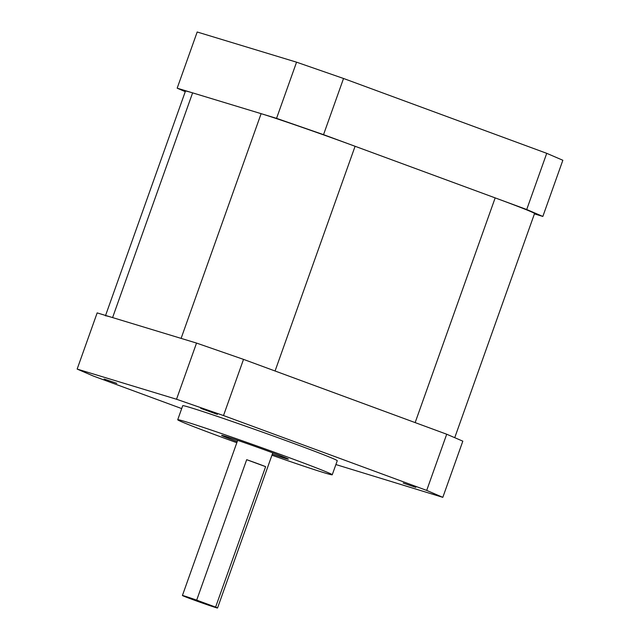 <?xml version="1.0" encoding="UTF-8"?>
<svg xmlns="http://www.w3.org/2000/svg" width="640" height="640" viewBox="0 0 640 640"><rect width="100%" height="100%" fill="white"/><g stroke="black" fill="none" stroke-linecap="round" stroke-linejoin="round"><path stroke-width="0.96" d="M181.688 408.584L93.272 376.016L77.152 369.072L176.528 399.248L196.536 343.072L243.52 359.376L446.704 434.224L462.824 441.16L442.816 497.344L335.888 464.552M77.152 369.072L97.16 312.896L196.536 343.072M243.52 359.376L223.512 415.552L426.696 490.408L446.704 434.224M116.792 383.336L104.152 379.04L116.792 383.336M217.416 414.4L200.752 408.368L217.416 414.4M403.184 483.08L415.824 487.376L403.184 483.08M271.936 455.216A82.016 1.864 -160.4 0 0 324.4 472.824A82.016 1.864 -160.4 0 0 332.248 474.768L337.256 460.72A82.016 1.864 -160.4 0 0 260.608 431.456A82.016 1.864 -160.4 0 0 182.72 405.696L177.72 419.744A82.016 1.864 -160.4 0 0 236.816 442.712M223.512 415.552L176.528 399.248M442.816 497.344L426.696 490.408M332.248 474.768A82.016 1.864 -160.4 0 0 255.608 445.504A82.016 1.864 -160.4 0 0 177.72 419.744M237.192 441.648A35.416 0.8 19.6 0 1 221.624 435.376A35.416 0.8 19.6 0 1 255.256 446.496A35.416 0.8 19.6 0 1 288.352 459.136A35.416 0.8 19.6 0 1 284.96 458.296A35.416 0.8 19.6 0 1 272.32 454.152M105.576 315.456L185.464 91.096A74.56 1.688 19.6 0 1 192.608 92.864L112.592 317.584L181.104 338.384L261.12 113.664A74.56 1.688 19.6 0 1 355.088 146.28L495.168 197.888A74.56 1.688 19.6 0 1 534.552 213.528L454.736 437.68M192.608 92.864L261.12 113.664M355.088 146.28L275.064 371L415.152 422.6L495.168 197.888M112.592 317.584A74.56 1.688 -160.4 0 0 105.448 315.816M296.56 62.176L197.184 32L177.176 88.176L276.552 118.352L296.56 62.176L343.536 78.48L546.728 153.328L562.848 160.264L542.84 216.448L534.424 213.888M343.536 78.48L323.536 134.656L526.72 209.512L546.728 153.328M542.84 216.448L526.72 209.512M323.536 134.656L276.552 118.352M177.176 88.176L185.264 91.664M196.68 600.136L215.608 607.104A18.64 0.424 19.6 0 1 217.536 608A18.64 0.424 19.6 0 1 215.752 607.56A18.64 0.424 19.6 0 1 195.944 600.752A18.64 0.424 19.6 0 1 182.416 595.496A18.64 0.424 19.6 0 1 196.68 600.136L246.688 459.688A18.64 0.424 -160.4 0 1 265.624 466.656L246.688 459.688M215.608 607.104L265.624 466.656M237.656 440.36L182.416 595.496M272.776 452.864L217.536 608"/></g></svg>
